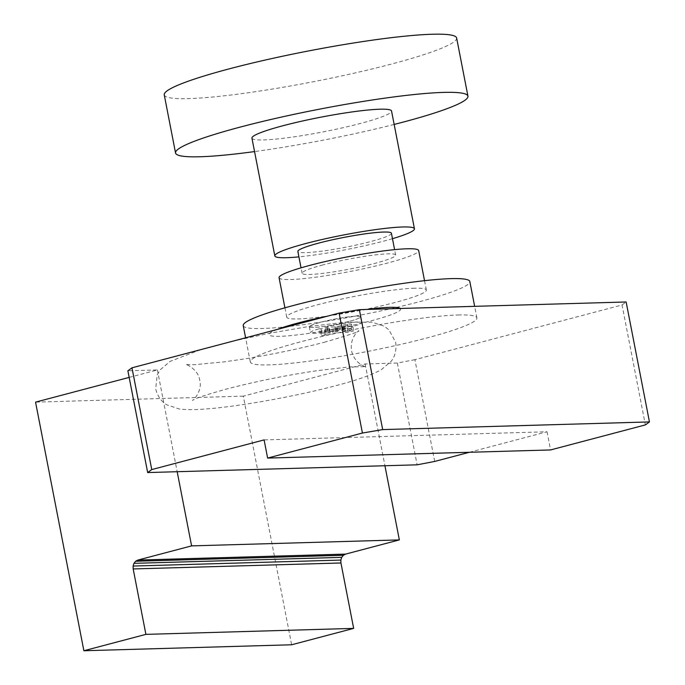 <?xml version="1.0" encoding="UTF-8"?>
<svg xmlns="http://www.w3.org/2000/svg" width="685" height="685" viewBox="0 0 685 685"><rect width="100%" height="100%" fill="white"/><g stroke="black" fill="none" stroke-linecap="round" stroke-linejoin="round"><path stroke-width="0.51" stroke-dasharray="3.42 2.57" d="M319.21 328.783L329.485 328.603L320.606 331.24L324.647 331.12L336.018 328.415L347.261 327.969A26.064 2.723 -11 0 1 310.442 332.61A26.064 2.723 -11 0 1 310.665 332.139A26.064 2.723 -11 0 1 319.21 328.783L320.058 333.141A26.064 2.723 -11 0 1 325.615 331.677L336.874 331.232L348.245 328.517L352.296 328.406L343.416 331.043L353.674 330.864A26.064 2.723 -11 0 1 348.108 332.336L336.866 332.773L325.495 335.479L321.453 335.599L330.333 332.961L320.058 333.141M324.767 327.31A26.064 2.723 -11 0 1 361.611 322.669A26.064 2.723 -11 0 1 361.389 323.14A26.064 2.723 -11 0 1 352.826 326.505L342.568 326.685L351.448 324.039L347.398 324.159L336.027 326.873L324.767 327.31L325.615 331.677M360.259 317.318A26.064 2.723 169 0 0 360.481 316.855A26.064 2.723 169 0 0 323.637 321.496A26.064 2.723 169 0 0 309.534 326.325A26.064 2.723 169 0 0 309.312 326.796A26.064 2.723 169 0 0 333.441 324.878A26.064 2.723 169 0 0 360.259 317.318M320.606 331.24L321.453 335.599M324.647 331.12L325.495 335.479M331.951 329.194L332.799 333.552M333.27 328.886L334.117 333.244M334.691 328.603L335.539 332.97M336.018 328.415L336.866 332.773M337.011 328.329L337.859 332.696M344.932 328.106L345.779 332.465M347.261 327.969L348.108 332.336M352.826 326.505L353.674 330.864M351.02 326.497L351.867 330.855M343.108 326.719L343.956 331.086M342.568 326.685L343.416 331.043M342.568 326.531L343.416 330.889M343.125 326.274L343.973 330.641M344.144 325.974L344.992 330.333M351.448 324.039L352.296 328.406M327.909 329.305L328.757 333.672M328.92 329.005L329.768 333.372M329.468 328.757L330.316 333.115M329.485 328.603L330.333 332.961M328.928 328.56L329.776 332.927M321.017 328.791L321.864 333.15M327.113 327.182L327.961 331.54M335.025 326.95L335.873 331.317M336.027 326.873L336.874 331.232M337.345 326.676L338.193 331.043M338.775 326.402L339.623 330.761M340.094 326.086L340.942 330.453M347.398 324.159L348.245 328.517M434.692 461.442L414.913 359.676L622.048 304.962L645.364 424.905M622.048 304.962L626.133 301.982M414.913 359.676L397.351 363.041L365.148 363.975L243.303 396.153L291.63 644.773M365.148 363.975L384.927 465.74M397.351 363.041L417.131 464.815M129.165 377.401L157.396 369.943L127.881 370.791M157.396 369.943L177.175 471.708M243.303 396.153L35.552 402.129M469.405 452.28L547.041 431.773L264.102 439.907M547.041 431.773L550.569 449.942M164.246 94.847A148.928 15.567 169 0 0 188.598 98.614A148.928 15.567 169 0 0 391.281 64.107A148.928 15.567 169 0 0 456.638 38.017M251.943 138.156A71.112 7.432 169 0 0 263.562 139.945A71.112 7.432 169 0 0 342.577 127.804A71.112 7.432 169 0 0 391.546 111.013M243.235 325.598A115.414 12.065 169 0 0 262.107 328.517A115.414 12.065 169 0 0 390.356 308.807A115.414 12.065 169 0 0 469.833 281.552M458.025 314.989A115.414 12.065 -11 0 1 476.897 317.908A115.414 12.065 -11 0 1 426.25 338.125A115.414 12.065 -11 0 1 269.179 364.865A115.414 12.065 -11 0 1 250.308 361.954A115.414 12.065 -11 0 1 329.785 334.7A115.414 12.065 -11 0 1 458.025 314.989M279.069 277.725A71.112 7.432 169 0 0 290.697 279.523A71.112 7.432 169 0 0 387.47 263.049A71.112 7.432 169 0 0 418.681 250.59M414.716 288.214A71.112 7.432 169 0 0 317.934 304.688A71.112 7.432 169 0 0 286.732 317.146A71.112 7.432 169 0 0 324.151 316.504A71.112 7.432 169 0 0 395.134 302.47A71.112 7.432 169 0 0 426.335 290.003A71.112 7.432 169 0 0 414.716 288.214M391.409 233.26A47.65 4.983 -11 0 1 358.597 244.511A47.65 4.983 -11 0 1 305.647 252.645A47.65 4.983 -11 0 1 297.855 251.438M323.003 264.898A47.65 4.983 169 0 0 302.094 273.246A47.65 4.983 169 0 0 309.885 274.454A47.65 4.983 169 0 0 362.836 266.319A47.65 4.983 169 0 0 395.647 255.068A47.65 4.983 169 0 0 387.856 253.861A47.65 4.983 169 0 0 323.003 264.898M392.462 238.671A71.112 7.432 -11 0 1 298.908 256.858M394.158 124.439A148.928 15.567 -11 0 1 254.546 151.582M349.042 321.419A26.064 2.723 -11 0 1 309.355 326.908A26.064 2.723 -11 0 1 346.285 317.146A26.064 2.723 -11 0 1 349.042 321.419M400.297 308.473A67.019 7.004 -11 0 1 371.27 320.777A67.019 7.004 -11 0 1 290.192 335.65A67.019 7.004 -11 0 1 277.434 329.391M327.687 316.119A67.019 7.004 -11 0 1 366.937 309.432M200.508 349.71L170.094 361.406L160.221 369.789L157.216 374.918L155.675 388.909C158.458 399.937 165.213 403.91 167.046 404.929L179.35 409.005C186.525 409.887 195.448 409.87 206.108 408.954C239.099 406.53 295.997 396.272 335.556 385.732C356.097 380.466 371.321 375.14 381.228 369.763L391.101 361.38C392.428 359.745 397.197 353.528 395.647 342.26L388.977 329.87L384.276 326.24L371.981 322.164L345.214 322.215L308.216 326.599L269.642 333.252L233.046 341.113M324.091 342.32C348.245 335.308 359.813 331.489 358.794 330.864C360.147 329.322 349.239 336.883 351.568 350.831C354.736 364.78 367.639 367.537 365.747 366.638L349.119 366.946L316.898 370.705C285.534 375.423 255.642 381.468 227.232 388.849C206.716 394.594 195.148 398.413 192.528 400.305C192.305 401.607 202.717 391.323 199.755 380.338C198.393 369.044 184.873 363.41 185.575 364.531L194.745 364.66L224.389 361.851L244.956 358.837C273.212 354.222 299.585 348.716 324.091 342.32M360.481 316.855L361.611 322.669M309.312 326.796L310.442 332.61M476.897 317.908L474.654 306.341M426.335 290.003L424.529 280.679M302.094 273.246L301.04 267.835M395.647 255.068L394.594 249.648M286.732 317.146L284.917 307.813M250.308 361.954L245.607 337.799"/><path stroke-width="1.03" d="M649.448 421.926L382.684 429.589L362.425 433.04L267.63 458.077L550.569 449.942L645.364 424.905L649.448 421.926L626.133 301.982L359.368 309.654L339.109 313.096L131.974 367.811L151.753 469.576L147.669 472.564L177.175 471.708L191.594 545.885L137.848 560.073L135.621 561.246L133.96 563.335L133.095 566.05L133.181 568.944L145.896 634.37L83.878 650.75L35.552 402.129L129.165 377.401M382.684 429.589L359.368 309.654M362.425 433.04L339.109 313.096M267.63 458.077L264.102 439.907L151.753 469.576M83.878 650.75L291.63 644.773L353.657 628.393L340.942 562.976L340.847 560.073L341.721 557.359L343.373 555.27L345.6 554.105L399.346 539.908L384.927 465.74L177.175 471.708M469.405 452.28L434.692 461.442L417.131 464.815L384.927 465.74M353.657 628.393L145.896 634.37M340.942 562.976L133.181 568.944M340.847 560.073L133.095 566.05M341.721 557.359L133.96 563.335M343.373 555.27L135.621 561.246M345.6 554.105L137.848 560.073M399.346 539.908L191.594 545.885M131.974 367.811L127.881 370.791L147.669 472.564M467.941 96.165L456.638 38.017A148.928 15.567 169 0 0 432.286 34.25A148.928 15.567 169 0 0 266.799 59.689A148.928 15.567 169 0 0 164.246 94.847L175.548 153.003A148.928 15.567 -11 0 1 278.101 117.837A148.928 15.567 -11 0 1 443.589 92.398A148.928 15.567 -11 0 1 467.941 96.165A148.928 15.567 -11 0 1 402.583 122.255A148.928 15.567 -11 0 1 394.158 124.439M254.546 151.582A148.928 15.567 -11 0 1 199.9 156.762A148.928 15.567 -11 0 1 175.548 153.003M414.442 228.781L391.546 111.013A71.112 7.432 169 0 0 379.918 109.215A71.112 7.432 169 0 0 283.145 125.689A71.112 7.432 169 0 0 251.943 138.156L274.831 255.916A71.112 7.432 -11 0 1 306.032 243.458A71.112 7.432 -11 0 1 402.814 226.983A71.112 7.432 -11 0 1 414.442 228.781A71.112 7.432 -11 0 1 392.462 238.671M298.908 256.858A71.112 7.432 -11 0 1 286.458 257.714A71.112 7.432 -11 0 1 274.831 255.916M474.654 306.341L469.833 281.552A115.414 12.065 169 0 0 450.961 278.632A115.414 12.065 169 0 0 293.882 305.373A115.414 12.065 169 0 0 243.235 325.598L245.607 337.799M424.529 280.679L418.681 250.59A71.112 7.432 169 0 0 381.262 251.224A71.112 7.432 169 0 0 310.271 265.266A71.112 7.432 169 0 0 279.069 277.725L284.917 307.813M301.04 267.835L297.855 251.438A47.65 4.983 -11 0 1 330.675 240.187A47.65 4.983 -11 0 1 383.617 232.052A47.65 4.983 -11 0 1 391.409 233.26L394.594 249.648M277.434 329.391A67.019 7.004 -11 0 1 327.687 316.119M366.937 309.432A67.019 7.004 -11 0 1 400.297 308.473M233.046 341.113L200.508 349.71"/></g></svg>
